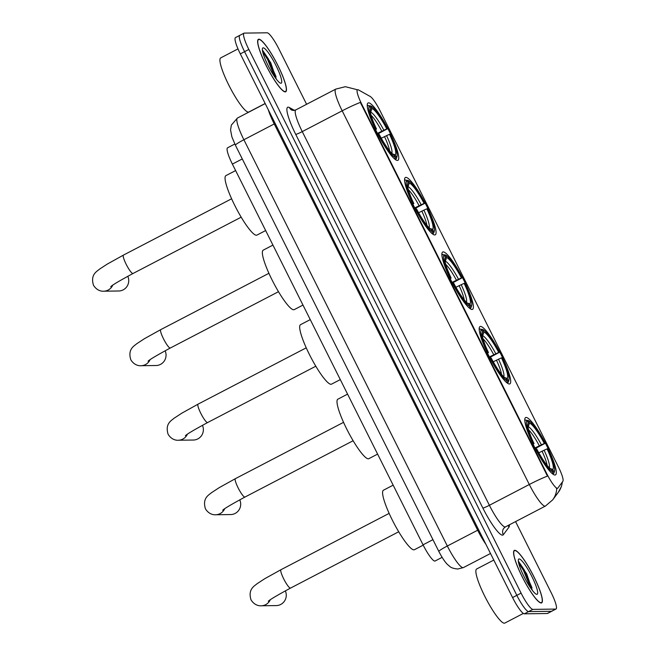 <?xml version="1.0" encoding="UTF-8"?>
<svg xmlns="http://www.w3.org/2000/svg" width="656" height="656" viewBox="0 0 656 656"><rect width="100%" height="100%" fill="white"/><g stroke="black" fill="none" stroke-linecap="round" stroke-linejoin="round"><path stroke-width="0.98" d="M397.413 160.433A32.316 5.724 62.5 0 0 397.921 160.31A32.316 5.724 62.5 0 0 388.729 130.282A32.316 5.724 62.5 0 0 368.582 102.861A32.316 5.724 62.5 0 0 368.073 102.976A32.316 5.724 62.5 0 0 377.266 133.012A32.316 5.724 62.5 0 0 397.413 160.433M509.359 383.99A32.316 5.724 62.5 0 0 509.876 383.867A32.316 5.724 62.5 0 0 500.684 353.838A32.316 5.724 62.5 0 0 480.528 326.417A32.316 5.724 62.5 0 0 480.02 326.54A32.316 5.724 62.5 0 0 489.212 356.569A32.316 5.724 62.5 0 0 509.359 383.99M472.049 309.468A32.316 5.724 62.5 0 0 472.558 309.345A32.316 5.724 62.5 0 0 463.366 279.317A32.316 5.724 62.5 0 0 443.218 251.896A32.316 5.724 62.5 0 0 442.702 252.019A32.316 5.724 62.5 0 0 451.894 282.047A32.316 5.724 62.5 0 0 472.049 309.468M434.731 234.955A32.316 5.724 62.5 0 0 435.24 234.832A32.316 5.724 62.5 0 0 426.047 204.795A32.316 5.724 62.5 0 0 405.9 177.374A32.316 5.724 62.5 0 0 405.392 177.497A32.316 5.724 62.5 0 0 414.576 207.526A32.316 5.724 62.5 0 0 434.731 234.955M554.951 475.018A32.316 5.724 62.5 0 0 555.46 474.903A32.316 5.724 62.5 0 0 546.268 444.866A32.316 5.724 62.5 0 0 526.12 417.446A32.316 5.724 62.5 0 0 525.604 417.569A32.316 5.724 62.5 0 0 534.796 447.597A32.316 5.724 62.5 0 0 554.951 475.018M442.119 557.346L435.1 561.003A18.294 3.239 -117.5 0 1 434.813 561.069A18.294 3.239 -117.5 0 1 423.038 544.824L232.38 164.098A18.294 3.239 -117.5 0 1 227.55 147.821L234.832 144.033M557.37 488.326A16.466 2.919 62.5 0 0 557.625 488.269A16.466 2.919 62.5 0 0 557.821 488.097L562.897 481.283A16.466 2.919 62.5 0 0 558.346 466.81L380.111 110.872A16.466 2.919 62.5 0 0 370.197 96.465L358.406 89.872A16.466 2.919 62.5 0 0 357.471 89.724A16.466 2.919 62.5 0 0 361.825 104.37L546.776 473.706A16.466 2.919 62.5 0 0 557.37 488.326M541.175 602.987A29.577 5.24 62.5 0 0 541.643 602.872A29.577 5.24 62.5 0 0 533.238 575.394A29.577 5.24 62.5 0 0 514.796 550.302A29.577 5.24 62.5 0 0 514.329 550.409A29.577 5.24 62.5 0 0 522.742 577.887A29.577 5.24 62.5 0 0 541.175 602.987M285.237 91.881A29.577 5.24 62.5 0 0 285.704 91.774A29.577 5.24 62.5 0 0 277.291 64.288A29.577 5.24 62.5 0 0 258.858 39.196A29.577 5.24 62.5 0 0 258.39 39.311A29.577 5.24 62.5 0 0 266.795 66.789A29.577 5.24 62.5 0 0 285.237 91.881M547.465 476.1L360.341 102.418A21.345 1.87 153.4 0 0 342.186 110.815A24.395 4.321 -117.5 0 1 335.741 89.118L295.815 109.905A24.395 4.321 62.5 0 0 302.26 131.602L489.392 505.284A24.395 4.321 62.5 0 0 505.087 526.948A24.395 4.321 62.5 0 0 505.473 526.858L503.751 528.31A6.101 5.978 36.7 0 0 503.324 534.73A30.488 5.396 -117.5 0 1 482.865 508.072L295.733 134.39A6.101 0.533 153.4 0 0 302.26 131.602L342.186 110.815L529.31 484.497A21.345 1.87 -26.6 0 1 547.465 476.1M557.051 488.499L556.378 488.4M271.707 65.813A24.698 4.371 62.5 0 0 262.498 50.881M527.645 576.919A24.698 4.371 62.5 0 0 518.437 561.987M306.606 104.288L278.939 49.044A18.294 3.239 62.5 0 0 267.172 32.8L244.286 33.103A18.294 3.239 62.5 0 0 243.999 33.169L239.735 35.391A18.294 3.239 62.5 0 0 244.573 51.66L516.838 595.353A18.294 3.239 62.5 0 0 528.605 611.597L551.491 611.294A18.294 3.239 62.5 0 0 551.778 611.228A18.294 3.239 62.5 0 1 551.491 611.294L528.605 611.597A18.294 3.239 62.5 0 1 516.838 595.353L244.573 51.66A18.294 3.239 62.5 0 1 239.735 35.391A18.294 3.239 62.5 0 1 240.03 35.317M243.999 33.169A18.294 3.239 62.5 0 0 248.829 49.446L521.094 593.131A18.294 3.239 62.5 0 0 532.869 609.383L555.747 609.08A18.294 3.239 62.5 0 0 556.034 609.006A18.294 3.239 62.5 0 0 551.204 592.737L515.575 521.594M272.002 66.51A24.395 4.321 62.5 0 0 262.531 51.045M527.949 577.608A24.395 4.321 62.5 0 0 518.47 562.143M239.735 35.391L235.479 37.605A18.294 3.239 62.5 0 0 240.317 53.882L512.574 597.567A18.294 3.239 62.5 0 0 524.349 613.819L547.227 613.516A18.294 3.239 62.5 0 0 547.522 613.442L556.034 609.006M514.935 550.573A29.266 5.182 62.5 0 0 514.468 550.679A29.266 5.182 62.5 0 0 522.791 577.879A29.266 5.182 62.5 0 0 541.044 602.708A29.266 5.182 62.5 0 0 541.503 602.602A29.266 5.182 62.5 0 0 533.18 575.402A29.266 5.182 62.5 0 0 514.935 550.573M493.796 560.068L476.641 568.998A30.488 5.396 62.5 0 0 485.317 597.329A30.488 5.396 62.5 0 0 504.325 623.2A30.488 5.396 62.5 0 0 504.808 623.085L523.357 613.426M532.319 590.326L526.711 573.902L518.306 561.495M536.854 594.344A19.877 3.518 62.5 0 0 531.909 576.591A19.877 3.518 62.5 0 0 519.117 558.937A19.877 3.518 62.5 0 0 518.396 559.593A19.877 3.518 62.5 0 0 524.866 578.264A19.877 3.518 62.5 0 0 536.452 594.279A19.877 3.518 62.5 0 0 536.854 594.344M518.593 562.75L523.472 570.458L530.622 587.981M518.716 561.634L524.316 570.023L531.212 586.612L532 589.908M258.989 39.467A29.266 5.182 62.5 0 0 258.53 39.581A29.266 5.182 62.5 0 0 266.853 66.773A29.266 5.182 62.5 0 0 285.106 91.61A29.266 5.182 62.5 0 0 285.565 91.504A29.266 5.182 62.5 0 0 277.242 64.304A29.266 5.182 62.5 0 0 258.989 39.467M237.997 48.897L220.703 57.9A30.488 5.396 62.5 0 0 229.379 86.231A30.488 5.396 62.5 0 0 248.386 112.102A30.488 5.396 62.5 0 0 248.87 111.987L265.163 103.5M276.381 79.228L270.772 62.804L262.367 50.397M280.916 83.246A19.877 3.518 62.5 0 0 275.971 65.485A19.877 3.518 62.5 0 0 263.179 47.831A19.877 3.518 62.5 0 0 262.457 48.487A19.877 3.518 62.5 0 0 268.927 67.166A19.877 3.518 62.5 0 0 280.514 83.181A19.877 3.518 62.5 0 0 280.916 83.246M262.646 51.644L267.533 59.36L274.684 76.875M262.769 50.528L268.378 58.917L275.266 75.514L276.061 78.802M534.976 447.941L544.316 443.448A26.224 4.641 62.5 0 0 529.515 423.03L528.26 420.512L526.161 420.234M547.038 448.884L547.596 448.876A29.028 5.141 62.5 0 1 554.541 471.131A29.028 5.141 62.5 0 1 554.008 471.935L552.754 469.425A26.224 4.641 62.5 0 0 547.038 448.884L538.814 452.796M393.157 485.161L383.448 490.212A33.538 5.937 62.5 0 0 392.985 521.381A33.538 5.937 62.5 0 0 413.895 549.835A33.538 5.937 62.5 0 0 414.428 549.712L423.194 545.144M532.926 443.825L533.467 443.595A29.028 5.141 62.5 0 1 527.055 420.529L525.44 419.996A30.242 5.355 62.5 0 0 524.825 421.037M525.44 419.996L524.775 420.34M528.26 420.512A29.028 5.141 62.5 0 1 544.874 443.44L535.288 448.556M554.008 471.935L553.492 473.583A30.242 5.355 62.5 0 0 554.066 472.73L554.541 471.131M553.492 473.583L552.713 473.993M527.055 420.529L528.31 423.046A26.224 4.641 62.5 0 0 527.875 423.743A26.224 4.641 62.5 0 0 534.025 443.587L533.467 443.595M544.874 443.44L544.316 443.448M534.025 443.587L533.107 444.202M527.744 424.875L528.31 423.046M529.515 423.03L528.039 427.45M550.163 468.556L552.754 469.425M552.245 473.624L552.803 471.951A29.028 5.141 62.5 0 1 536.19 449.024L535.657 449.253M536.19 449.024L536.747 449.016A26.224 4.641 62.5 0 0 551.548 469.442L552.803 471.951M270.288 599.764A10.365 10.16 89.2 0 1 261.195 605.783L276.25 605.586A10.365 10.16 -90.8 0 0 285.327 590.859M489.392 356.913L498.732 352.42A26.224 4.641 62.5 0 0 483.931 332.002L482.677 329.484L480.577 329.205M501.446 357.848L502.004 357.84A29.028 5.141 62.5 0 1 508.949 380.103A29.028 5.141 62.5 0 1 508.425 380.906L507.162 378.389A26.224 4.641 62.5 0 0 501.446 357.848L493.222 361.768M347.573 394.125L337.865 399.184A33.538 5.937 62.5 0 0 347.401 430.344A33.538 5.937 62.5 0 0 368.311 458.806A33.538 5.937 62.5 0 0 368.844 458.675L377.61 454.108M487.342 352.797L487.884 352.559A29.028 5.141 62.5 0 1 481.471 329.501L479.856 328.959A30.242 5.355 62.5 0 0 479.241 330.001M479.856 328.959L479.192 329.312M482.677 329.484A29.028 5.141 62.5 0 1 499.29 352.411L489.704 357.528M508.425 380.906L507.908 382.555A30.242 5.355 62.5 0 0 508.474 381.702L508.949 380.103M507.908 382.555L507.121 382.956M481.471 329.501L482.726 332.018A26.224 4.641 62.5 0 0 482.291 332.715A26.224 4.641 62.5 0 0 488.441 352.559L487.884 352.559M499.29 352.411L498.732 352.42M488.441 352.559L487.523 353.174M482.16 333.838L482.726 332.018M483.931 332.002L482.455 336.421M504.579 377.528L507.162 378.389M506.662 382.587L507.219 380.923A29.028 5.141 62.5 0 1 490.606 357.996L490.065 358.225M490.606 357.996L491.164 357.987A26.224 4.641 62.5 0 0 505.965 378.405L507.219 380.923M224.705 508.728A10.365 10.16 89.2 0 1 215.611 514.755L230.666 514.558A10.365 10.16 -90.8 0 0 239.743 499.823M452.074 282.392L461.414 277.898A26.224 4.641 62.5 0 0 446.613 257.48L445.358 254.963L443.259 254.684M464.136 283.335L464.694 283.326A29.028 5.141 62.5 0 1 471.639 305.581A29.028 5.141 62.5 0 1 471.106 306.385L469.852 303.876A26.224 4.641 62.5 0 0 464.136 283.335L455.912 287.246M310.255 319.611L300.546 324.663A33.538 5.937 62.5 0 0 310.083 355.823A33.538 5.937 62.5 0 0 330.993 384.285A33.538 5.937 62.5 0 0 331.526 384.154L340.292 379.594M450.024 278.275L450.565 278.046A29.028 5.141 62.5 0 1 444.153 254.979L442.538 254.446A30.242 5.355 62.5 0 0 441.923 255.479M442.538 254.446L441.873 254.79M445.358 254.963A29.028 5.141 62.5 0 1 461.972 277.89L452.386 283.007M471.106 306.385L470.59 308.033A30.242 5.355 62.5 0 0 471.164 307.18L471.639 305.581M470.59 308.033L469.811 308.443M444.153 254.979L445.416 257.496A26.224 4.641 62.5 0 0 444.981 258.193A26.224 4.641 62.5 0 0 451.123 278.037L450.565 278.046M461.972 277.89L461.414 277.898M451.123 278.037L450.205 278.652M444.842 259.317L445.416 257.496M446.613 257.48L445.137 261.9M467.261 303.006L469.852 303.876M469.343 308.066L469.901 306.401A29.028 5.141 62.5 0 1 453.288 283.474L452.755 283.704M453.288 283.474L453.845 283.466A26.224 4.641 62.5 0 0 468.646 303.892L469.901 306.401M187.386 434.215A10.365 10.16 89.2 0 1 178.293 440.233L193.348 440.037A10.365 10.16 -90.8 0 0 202.425 425.309M414.756 207.878L424.096 203.376A26.224 4.641 62.5 0 0 409.303 182.958L408.04 180.449L405.941 180.162M426.818 208.813L427.376 208.805A29.028 5.141 62.5 0 1 434.321 231.06A29.028 5.141 62.5 0 1 433.788 231.863L432.534 229.354A26.224 4.641 62.5 0 0 426.818 208.813L418.594 212.724M272.937 245.09L263.228 250.141A33.538 5.937 62.5 0 0 272.765 281.309A33.538 5.937 62.5 0 0 293.683 309.763A33.538 5.937 62.5 0 0 294.208 309.64L302.974 305.073M412.706 203.754L413.255 203.524A29.028 5.141 62.5 0 1 406.835 180.457L405.228 179.924A30.242 5.355 62.5 0 0 404.604 180.966M405.228 179.924L404.555 180.269M408.04 180.449A29.028 5.141 62.5 0 1 424.653 203.376L415.068 208.485M433.788 231.863L433.272 233.511A30.242 5.355 62.5 0 0 433.846 232.659L434.321 231.06M433.272 233.511L432.493 233.921M406.835 180.457L408.098 182.975A26.224 4.641 62.5 0 0 407.663 183.672A26.224 4.641 62.5 0 0 413.813 203.516L413.255 203.524M424.653 203.376L424.096 203.376M413.813 203.516L412.886 204.131M407.524 184.803L408.098 182.975M409.303 182.958L407.819 187.378M429.942 228.485L432.534 229.354M432.025 233.552L432.583 231.88A29.028 5.141 62.5 0 1 415.97 208.952L415.437 209.182M415.97 208.952L416.527 208.944A26.224 4.641 62.5 0 0 431.328 229.37L432.583 231.88M150.068 359.693A10.365 10.16 89.2 0 1 140.974 365.712L156.03 365.515A10.365 10.16 -90.8 0 0 165.107 350.788M377.438 133.357L386.778 128.863A26.224 4.641 62.5 0 0 371.985 108.437L370.722 105.928L368.623 105.641M389.5 134.291L390.058 134.283A29.028 5.141 62.5 0 1 397.003 156.538A29.028 5.141 62.5 0 1 396.47 157.35L395.215 154.832A26.224 4.641 62.5 0 0 389.5 134.291L381.275 138.203M235.619 170.568L225.918 175.619A33.538 5.937 62.5 0 0 235.455 206.788A33.538 5.937 62.5 0 0 256.365 235.242A33.538 5.937 62.5 0 0 256.89 235.119L265.664 230.551M375.388 129.24L375.937 129.002A29.028 5.141 62.5 0 1 369.517 105.944L367.909 105.403A30.242 5.355 62.5 0 0 367.286 106.444M367.909 105.403L367.237 105.755M370.722 105.928A29.028 5.141 62.5 0 1 387.335 128.855L377.758 133.963M396.47 157.35L395.953 158.99A30.242 5.355 62.5 0 0 396.527 158.145L397.003 156.538M395.953 158.99L395.174 159.4M369.517 105.944L370.779 108.453A26.224 4.641 62.5 0 0 370.345 109.15A26.224 4.641 62.5 0 0 376.495 128.994L375.937 129.002M387.335 128.855L386.778 128.863M376.495 128.994L375.576 129.617M370.205 110.282L370.779 108.453M371.985 108.437L370.501 112.857M392.624 153.963L395.215 154.832M394.715 159.031L395.273 157.366A29.028 5.141 62.5 0 1 378.66 134.439L378.118 134.669M378.66 134.439L379.217 134.431A26.224 4.641 62.5 0 0 394.01 154.849L395.273 157.366M112.75 285.171A10.365 10.16 89.2 0 1 103.656 291.198L118.711 290.993A10.365 10.16 -90.8 0 0 127.789 276.266M361.825 104.37L361.3 104.64M546.776 473.706L546.251 473.985M432.944 539.667L423.038 544.824M242.285 158.941L232.38 164.098M295.733 134.39A30.488 5.396 -117.5 0 1 288.156 107.149A30.488 5.396 -117.5 0 1 289.411 107.551L294.47 110.38M505.473 526.858L545.398 506.071A24.395 4.321 -117.5 0 1 545.013 506.161A24.395 4.321 -117.5 0 1 529.31 484.497L489.392 505.284A6.101 0.533 153.4 0 1 482.865 508.072M545.398 506.071L552.696 499.856A21.345 20.926 -143.3 0 0 556.739 488.663M562.463 481.865L561.413 486.457L558.346 492.254A21.345 20.926 -143.3 0 0 562.307 482.07M357.028 89.954A21.345 20.279 -60.8 0 0 356.183 89.446L357.061 89.938M509.4 524.808A30.488 5.396 -117.5 0 1 508.974 527.129L503.324 534.73M248.829 49.446L240.317 53.882M521.094 593.131L512.574 597.567M532.869 609.383L524.349 613.819M555.747 609.08L547.227 613.516M508.974 527.129A6.101 5.978 36.7 0 1 508.343 525.358M295.815 109.905L293.56 110.479L291.756 110.101A6.101 5.797 119.2 0 1 289.411 107.551M478.601 529.72L477.675 530.22L274.233 123.943L243.884 139.744A12.193 1.066 153.4 0 0 235.389 145.173L231.88 136.85L230.559 129.995L231.338 125.107L237.439 118.047A24.395 4.321 62.5 0 0 243.884 139.744L447.335 546.013A24.395 4.321 62.5 0 0 463.029 567.678A24.395 4.321 62.5 0 0 463.415 567.588L490.499 553.484M485.94 544.373A24.395 4.321 -117.5 0 1 477.675 530.22L447.335 546.013A12.193 1.066 153.4 0 0 438.839 551.442L235.389 145.173M275.151 123.443L274.233 123.943A24.395 4.321 -117.5 0 1 268.296 109.757M532 587.858A24.395 4.321 62.5 0 0 524.825 573.082M527.334 576.206A25.002 4.428 62.5 0 0 518.412 561.831M276.061 76.752A24.395 4.321 62.5 0 0 268.886 61.984M271.395 65.1A25.002 4.428 62.5 0 0 262.474 50.725M268.296 601.257C269.714 599.732 277.135 595.336 290.559 588.079A10.365 1.837 -117.5 0 1 290.395 588.12A10.365 1.837 -117.5 0 1 283.72 578.912A10.365 1.837 -117.5 0 1 280.981 569.695L389.139 513.377M539.289 445.695A22.558 3.993 62.5 0 0 528.629 429.869M547.112 465.375A22.558 3.993 62.5 0 0 542.012 451.131M541.348 444.719A23.452 4.157 62.5 0 0 528.351 426.769M549.351 467.835A23.452 4.157 62.5 0 0 544.07 450.147M222.712 510.229C224.131 508.695 231.543 504.3 244.975 497.051A10.365 1.837 -117.5 0 1 244.811 497.092A10.365 1.837 -117.5 0 1 238.136 487.884A10.365 1.837 -117.5 0 1 235.397 478.659L343.555 422.341M493.706 354.666A22.558 3.993 62.5 0 0 483.046 338.832M501.528 374.338A22.558 3.993 62.5 0 0 496.428 360.095M495.764 353.682A23.452 4.157 62.5 0 0 482.759 335.741M503.767 376.806A23.452 4.157 62.5 0 0 498.486 359.119M185.394 435.707C186.812 434.174 194.233 429.787 207.657 422.53A10.365 1.837 -117.5 0 1 207.493 422.571A10.365 1.837 -117.5 0 1 200.818 413.362A10.365 1.837 -117.5 0 1 198.079 404.137L306.237 347.828M456.387 280.145A22.558 3.993 62.5 0 0 445.727 264.319M464.21 299.825A22.558 3.993 62.5 0 0 459.11 285.581M458.446 279.161A23.452 4.157 62.5 0 0 445.449 261.219M466.449 302.285A23.452 4.157 62.5 0 0 461.168 284.597M148.076 361.194C149.494 359.66 156.915 355.265 170.339 348.008A10.365 1.837 -117.5 0 1 170.175 348.049A10.365 1.837 -117.5 0 1 163.508 338.84A10.365 1.837 -117.5 0 1 160.761 329.624L268.919 273.306M419.069 205.623A22.558 3.993 62.5 0 0 408.409 189.797M426.9 225.303A22.558 3.993 62.5 0 0 421.792 211.06M421.136 204.647A23.452 4.157 62.5 0 0 408.13 186.698M429.131 227.763A23.452 4.157 62.5 0 0 423.85 210.076M110.766 286.672C112.176 285.139 119.597 280.743 133.02 273.486A10.365 1.837 -117.5 0 1 132.856 273.527A10.365 1.837 -117.5 0 1 126.19 264.319A10.365 1.837 -117.5 0 1 123.451 255.102L231.609 198.784M381.759 131.11A22.558 3.993 62.5 0 0 371.091 115.276M389.582 150.782A22.558 3.993 62.5 0 0 384.473 136.538M383.817 130.126A23.452 4.157 62.5 0 0 370.812 112.176M391.821 153.242A23.452 4.157 62.5 0 0 386.532 135.554M557.625 488.269L556.887 488.654M357.471 89.724L356.872 90.036M356.183 89.446L345.359 86.699L335.741 89.118M552.696 499.856L558.346 492.254M463.415 567.588L457.749 569.014C453.657 568.596 450.951 567.711 449.639 566.341L447.417 564.406C446.367 563.455 443.308 560.068 438.839 551.442M237.439 118.047L265.204 103.591M513.804 551.024L514.468 550.679M540.839 602.946L541.503 602.602M257.865 39.926L258.53 39.581M284.901 91.848L285.565 91.504M280.981 569.695L264.794 578.682L256.947 583.815C254.389 586.136 247.747 589.113 251.01 599.814C254.815 606.054 260.342 605.906 261.195 605.783M398.717 531.762L290.559 588.079M235.397 478.659L219.211 487.654L211.363 492.787C208.805 495.1 202.163 498.084 205.426 508.785C209.231 515.026 214.758 514.878 215.611 514.755M353.133 440.734L244.975 497.051M198.079 404.137L181.892 413.132L174.045 418.266C171.487 420.586 164.845 423.563 168.108 434.264C171.913 440.504 177.44 440.356 178.293 440.233M315.815 366.212L207.657 422.53M160.761 329.624L144.582 338.611L136.727 343.744C134.168 346.065 127.526 349.041 130.798 359.742C134.595 365.982 140.13 365.843 140.974 365.712M278.497 291.69L170.339 348.008M123.451 255.102L107.264 264.089L99.417 269.222C96.85 271.543 90.208 274.52 93.48 285.221C97.277 291.461 102.812 291.321 103.656 291.198M241.178 217.177L133.02 273.486"/></g></svg>
